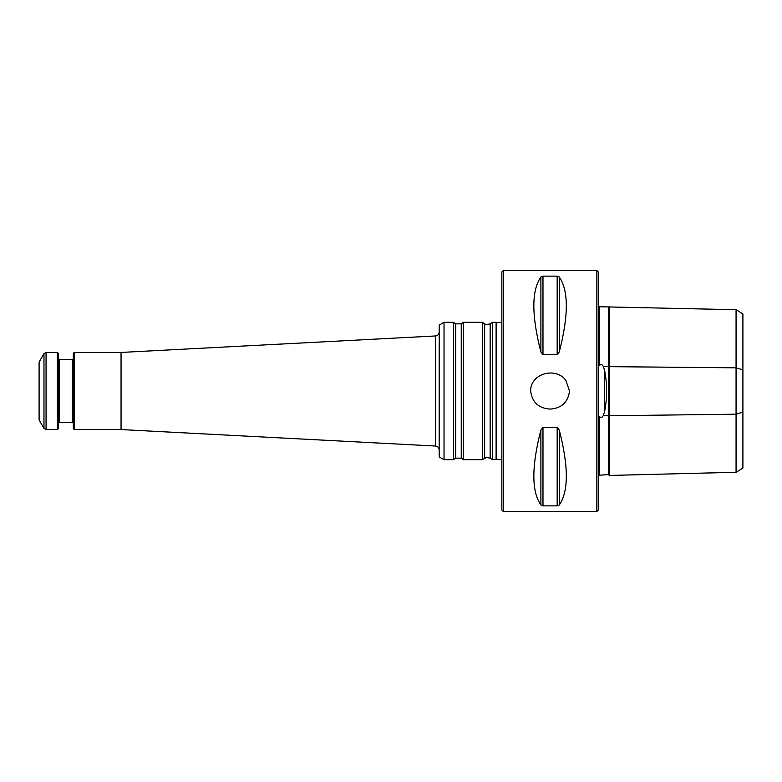 <?xml version="1.0" encoding="UTF-8"?>
<svg xmlns="http://www.w3.org/2000/svg" width="782" height="782" viewBox="0 0 782 782"><rect width="100%" height="100%" fill="white"/><g stroke="black" fill="none" stroke-linecap="round" stroke-linejoin="round"><path stroke-width="1.17" d="M496.101 459.689L496.101 322.311L496.629 322.712L496.629 459.288L492.377 459.689L492.377 322.311L496.101 322.311M484.645 458.154L484.645 323.846L482.445 322.311L482.445 459.689L486.355 457.402L490.177 458.154L492.377 459.689M461.253 323.846L461.253 458.154L455.72 458.154L455.72 323.846L461.253 323.846L463.452 322.311L463.452 459.689L482.445 459.689M455.72 323.846L453.521 322.311L453.521 459.689L455.72 458.154M444.029 459.689L439.21 456.913L439.21 325.087L444.029 322.311L444.029 459.689L453.521 459.689M74.29 352.438L74.29 429.562L73.322 428.604L73.322 353.396L74.29 352.438L121.054 352.438L121.054 429.562L435.554 446.043C437.783 446.366 439.005 447.646 439.21 449.894M39.1 391L39.1 419.924L43.968 428.36L43.968 353.64L39.1 362.076L39.1 391M43.968 428.36L46.06 429.562L57.418 429.562L57.418 352.438L46.06 352.438L43.968 353.64M57.418 429.562L58.386 428.604L58.386 353.396L57.418 352.438M550.078 409.084C561.574 408.292 568.055 402.271 569.531 391L565.826 380.394C555.992 366.523 530.304 373.385 530.636 391C532.102 402.271 538.583 408.292 550.078 409.084M736.067 309.721L742.9 313.905L742.9 468.095L736.067 472.279L736.067 309.721L598.768 306.73M596.842 391L596.842 511.516L598.279 510.069L598.279 271.931L596.842 270.484L596.842 391M503.315 270.484L503.315 511.516L501.868 510.069L501.868 271.931L503.315 270.484L596.842 270.484M559.267 430.032L557.175 427.49L542.982 427.49L540.89 430.032C531.496 466.531 531.496 491.536 540.89 505.016L542.982 505.856L557.175 505.856L559.267 505.016C568.661 491.536 568.661 466.531 559.267 430.032L559.267 505.016M559.267 276.984L557.175 276.144L542.982 276.144L540.89 276.984C531.496 290.464 531.496 315.469 540.89 351.968L542.982 354.51L557.175 354.51L559.267 351.968C568.661 315.469 568.661 290.464 559.267 276.984L559.267 351.968M598.279 304.472L599.247 365.712C600.899 363.943 602.267 364.246 603.372 366.602L604.584 370.385C607.301 384.099 607.301 397.843 604.584 411.615L603.372 415.398C602.287 417.754 600.908 418.047 599.247 416.288L598.279 477.528M598.768 475.27L608.406 474.576L608.406 415.34L603.372 415.398M608.406 307.424L608.406 415.34L609.276 415.77L609.276 475.446L608.406 474.576M599.247 416.288L599.247 474.801M599.247 307.199L599.247 365.712M609.276 306.554L609.276 415.77L736.067 414.186L742.9 412.104M736.067 472.279L609.276 475.446M484.645 323.846L486.355 324.598L490.177 323.846L490.177 458.154M121.054 352.438L435.554 335.957L435.554 446.043M46.06 429.562L46.06 352.438M72.364 422.329L59.344 422.329L59.344 359.671L72.364 359.671L72.364 422.329L73.322 423.297M742.9 369.896L736.067 367.814L603.372 366.602M540.89 430.032L540.89 505.016M542.982 427.49L542.982 505.856M557.175 427.49L557.175 505.856M540.89 276.984L540.89 351.968M542.982 276.144L542.982 354.51M557.175 276.144L557.175 354.51M604.584 370.385L604.584 411.615M496.629 322.712L501.868 322.204M496.629 459.288L501.868 459.796M490.177 323.846L492.377 322.311M463.452 322.311L482.445 322.311M461.253 458.154L463.452 459.689M444.029 322.311L453.521 322.311M435.554 335.957C437.783 335.634 439.005 334.354 439.21 332.106M74.29 429.562L121.054 429.562M72.364 359.671L73.322 358.703M59.344 359.671L58.386 358.703M59.344 422.329L58.386 423.297M503.315 511.516L596.842 511.516"/></g></svg>

